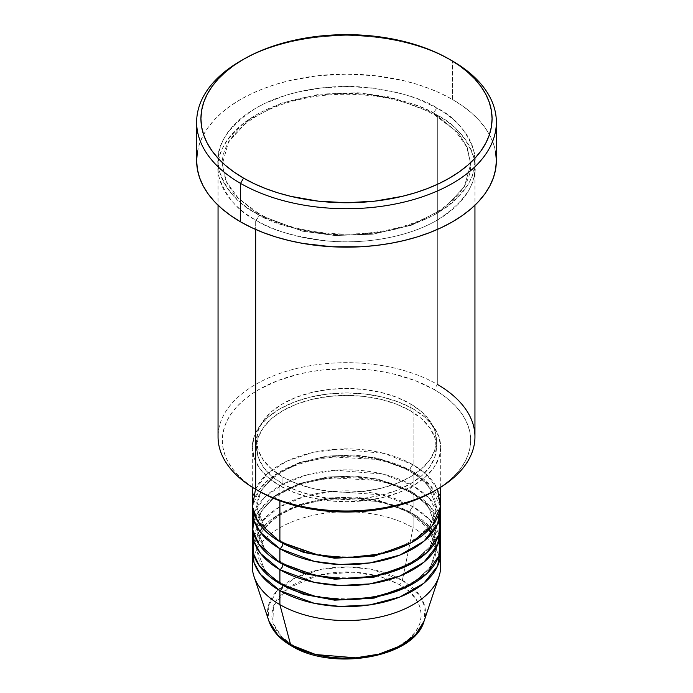 <?xml version="1.0" encoding="UTF-8"?>
<svg xmlns="http://www.w3.org/2000/svg" width="693" height="693" viewBox="0 0 693 693"><rect width="100%" height="100%" fill="white"/><g stroke="black" fill="none" stroke-linecap="round" stroke-linejoin="round"><path stroke-width="0.52" stroke-dasharray="3.46 2.6" d="M375.147 655.058L388.089 651.065L399.428 645.694L408.74 639.145L415.653 631.669L419.915 623.57L421.353 615.133L419.915 606.704L415.653 598.596L408.74 591.129L399.428 584.58L388.089 579.201L375.147 575.207L361.105 572.747L346.5 571.924L331.895 572.747L317.853 575.207L304.911 579.201L293.572 584.58L284.26 591.129L277.347 598.596L273.085 606.704L271.647 615.133L273.085 623.57L277.347 631.669L284.26 639.145L293.572 645.694A4.279 2.469 -60 0 1 291.441 645.911A4.279 2.469 120 0 0 293.572 645.694C306.93 655.855 359.528 667.896 399.428 645.694C437.881 622.66 417.039 592.29 399.428 584.58A4.279 2.469 120 0 0 402.356 580.301L420.088 595.971L425.017 607.562L424.055 621.188A78.985 45.599 0 0 0 402.356 580.301L413.106 527.737A94.196 54.383 180 0 1 439.916 559.199M440.696 566.19A94.196 54.383 0 0 0 413.106 527.737L413.106 513.747A94.196 54.383 180 0 0 313.271 501.316A94.196 54.383 180 0 0 252.495 548.709L259.061 531.973L275.675 516.354L300.641 504.703L329.504 498.717L381.037 501.611L413.106 513.747A4.279 2.469 -60 0 1 410.966 513.963A4.279 2.469 -60 0 1 410.083 512.006L378.369 500.173L354.833 497.02L327.269 497.998L299.177 504.565L275.701 516.709L261.122 532.423L256.583 548.709L264.769 570.348L281.436 584.545L264.769 570.348L256.583 548.709L261.122 532.423L275.701 516.709L299.177 504.565L327.269 497.998L354.833 497.02L378.369 500.173L410.083 512.006A4.279 2.469 -60 0 1 413.106 506.756L413.106 492.775A94.196 54.383 180 0 0 313.271 480.344A94.196 54.383 180 0 0 252.495 527.737L259.061 511.001L275.675 495.374L300.641 483.723L329.504 477.737L381.037 480.63L413.106 492.775A4.279 2.469 -60 0 1 410.966 492.983A4.279 2.469 -60 0 1 410.083 491.025L378.369 479.192L354.833 476.048L327.269 477.027L299.177 483.593L275.701 495.729L261.122 511.443L256.583 527.737L264.769 549.376L281.436 563.565L264.769 549.376L256.583 527.737L261.122 511.443L275.701 495.729L299.177 483.593L327.269 477.027L354.833 476.048L378.369 479.192L410.083 491.025A4.279 2.469 -60 0 1 413.106 485.784L413.106 471.803A94.196 54.383 180 0 0 313.271 459.364A94.196 54.383 180 0 0 252.495 506.756L259.061 490.02L275.675 474.402L300.641 462.751L329.504 456.765L381.037 459.658L413.106 471.803A4.279 2.469 -60 0 1 410.966 472.011A4.279 2.469 -60 0 1 410.083 470.053L378.369 458.22L354.833 455.067L327.269 456.046L299.177 462.612L275.701 474.757L261.122 490.471L256.583 506.756L264.769 528.395L281.436 542.593L264.769 528.395L256.583 506.756L261.122 490.471L275.701 474.757L299.177 462.612L327.269 456.046L354.833 455.067L378.369 458.22L410.083 470.053A4.279 2.469 -60 0 1 413.106 464.804L384.312 453.456L338.634 449.064L311.902 452.676L286.729 461.226L267.065 474.038L255.509 489.189M279.894 541.718A4.279 2.469 -60 0 1 282.034 541.51A4.279 2.469 -60 0 1 282.917 543.468A4.279 2.469 120 0 0 282.034 541.51A4.279 2.469 120 0 0 279.894 541.718M440.696 524.237A94.196 54.383 0 0 0 413.106 485.784L383.229 474.159L335.585 470.218L308.064 474.584L282.822 484.164L264.024 497.964L254.071 513.747M279.894 562.699A4.279 2.469 -60 0 1 282.034 562.482A4.279 2.469 -60 0 1 282.917 564.44A4.279 2.469 120 0 0 282.034 562.482A4.279 2.469 120 0 0 279.894 562.699M440.696 545.218A94.196 54.383 0 0 0 413.106 506.756L382.146 494.871L332.571 491.424L304.357 496.578L279.175 507.181L261.391 521.916L253.084 538.227M279.894 583.671A4.279 2.469 -60 0 1 282.034 583.463A4.279 2.469 -60 0 1 282.917 585.42A4.279 2.469 120 0 0 282.034 583.463A4.279 2.469 120 0 0 279.894 583.671M474.948 436.841A128.448 74.16 0 0 0 437.326 384.398L434.303 389.639A124.168 71.691 0 0 0 258.697 389.639A124.168 71.691 0 0 0 258.697 491.025L250.519 485.81L243.26 480.162L236.989 474.125L231.783 467.766L227.676 461.148L224.714 454.322L222.929 447.357L222.332 440.332L222.929 433.307L224.714 426.351L227.676 419.525L231.783 412.898L236.989 406.54L243.26 400.502L250.519 394.854L258.697 389.639L277.512 380.726L298.986 374.099L310.455 371.734L322.28 370.019L346.5 368.641L370.72 370.019L382.545 371.734L394.014 374.099L415.488 380.726L434.303 389.639L442.481 394.854L449.74 400.502L456.011 406.54L461.217 412.898L465.324 419.525L468.286 426.351L470.071 433.307L470.668 440.332L470.071 447.357L468.286 454.322L465.324 461.148L461.217 467.766L456.011 474.125L449.74 480.162L442.481 485.81L434.303 491.025A124.168 71.691 0 0 0 434.303 389.639L437.326 384.398L437.326 115.203A4.279 2.469 -60 0 1 435.187 115.419A4.279 2.469 -60 0 1 434.303 113.453A4.279 2.469 -60 0 1 437.326 108.212C422.756 98.397 398.536 91.407 364.665 87.24C331.219 84.018 286.148 90.203 255.674 108.212C225.182 128.326 213.072 149.307 219.343 171.136C226.559 190.696 238.669 204.678 255.674 213.089A4.279 2.469 -60 0 1 257.813 212.881A4.279 2.469 -60 0 1 258.697 214.839L234.451 195.045L225.788 180.951L222.332 164.146L228.603 141.658L248.726 119.958L281.15 103.188L319.941 94.118L358.004 92.767L390.514 97.115L434.303 113.453L390.514 97.115L358.004 92.767L319.941 94.118L281.15 103.188L248.726 119.958L228.603 141.658L222.332 164.146L225.788 180.951L234.451 195.045L258.697 214.839A4.279 2.469 -60 0 1 255.674 220.079C238.669 211.668 226.559 197.687 219.343 178.136C213.072 156.297 225.182 135.326 255.674 115.203C286.148 97.193 331.219 91.017 364.665 94.231C398.536 98.397 422.756 105.388 437.326 115.203A128.448 74.16 180 0 1 474.948 167.645A128.448 74.16 180 0 1 395.66 236.157A128.448 74.16 180 0 1 255.674 220.079L255.674 229.47L255.674 220.079A128.448 74.16 180 0 1 218.052 167.645A128.448 74.16 180 0 1 297.34 99.125A128.448 74.16 180 0 1 437.326 115.203L437.326 384.398A128.448 74.16 0 0 0 297.34 368.321A128.448 74.16 0 0 0 218.052 436.841M440.696 503.265A94.196 54.383 0 0 0 413.106 464.804A4.279 2.469 120 0 0 410.083 470.053L427.642 484.39L436.417 506.756L430.474 525.32L411.564 542.593L430.474 525.32L436.417 506.756L427.642 484.39L410.083 470.053A4.279 2.469 120 0 0 410.966 472.011A4.279 2.469 120 0 0 413.106 471.803A94.196 54.383 180 0 1 440.505 506.756L430.448 485.585L413.106 471.803L413.106 485.784L424.826 477.538L433.523 468.139L438.886 457.934L440.696 447.323A94.196 54.383 180 0 1 382.545 497.574A94.196 54.383 180 0 1 279.894 485.784L279.894 500.84L279.894 485.784L294.17 492.541L310.455 497.574L328.127 500.667L346.5 501.715L364.873 500.667L382.545 497.574L398.83 492.541L413.106 485.784A94.196 54.383 0 0 0 310.455 473.995A94.196 54.383 0 0 0 252.304 524.237M413.106 408.87A94.196 54.383 180 0 1 440.696 447.323L438.886 436.72L433.523 426.516L424.826 417.108L413.106 408.87L398.83 402.105L382.545 397.08L364.873 393.988L346.5 392.94L328.127 393.988L310.455 397.08L294.17 402.105L279.894 408.87L268.174 417.108L259.477 426.516L254.114 436.72L252.304 447.323L254.114 457.934L259.477 468.139L268.174 477.538L279.894 485.784A94.196 54.383 180 0 1 252.304 447.323A94.196 54.383 180 0 1 310.455 397.08A94.196 54.383 180 0 1 413.106 408.87L413.106 464.804L413.106 408.87M282.917 477.044L282.917 484.035A89.917 51.914 0 0 0 380.907 495.287A89.917 51.914 0 0 0 436.417 447.323A89.917 51.914 0 0 0 410.083 410.62L410.083 403.629A89.917 51.914 180 0 1 436.417 440.332A89.917 51.914 180 0 1 380.907 488.296A89.917 51.914 180 0 1 282.917 477.044L296.543 483.497L312.093 488.296L328.958 491.25L346.5 492.247L364.042 491.25L380.907 488.296L396.457 483.497L410.083 477.044L421.266 469.178L429.573 460.204L434.684 450.459L436.417 440.332L434.684 430.206L429.573 420.469L421.266 411.495L410.083 403.629L396.457 397.167L380.907 392.377L364.042 389.423L346.5 388.418L328.958 389.423L312.093 392.377L296.543 397.167L282.917 403.629L271.734 411.495L263.427 420.469L258.316 430.206L256.583 440.332L258.316 450.459L263.427 460.204L271.734 469.178L282.917 477.044A89.917 51.914 180 0 1 256.583 440.332A89.917 51.914 180 0 1 312.093 392.377A89.917 51.914 180 0 1 410.083 403.629L410.083 410.62A89.917 51.914 0 0 0 312.093 399.367A89.917 51.914 0 0 0 256.583 447.323A89.917 51.914 0 0 0 282.917 484.035L282.917 477.044M496.361 160.655A149.861 86.521 0 0 0 452.468 99.471L452.468 61.019L452.468 99.471A149.861 86.521 0 0 0 289.154 80.717A149.861 86.521 0 0 0 196.639 160.655M439.916 517.247L429.331 498.336L413.106 485.784A4.279 2.469 120 0 0 410.083 491.025L427.642 505.362L436.417 527.737L430.474 546.301L411.564 563.565L430.474 546.301L436.417 527.737L427.642 505.362L410.083 491.025A4.279 2.469 120 0 0 410.966 492.983A4.279 2.469 120 0 0 413.106 492.775L413.106 506.756A4.279 2.469 120 0 0 410.083 512.006L427.642 526.342L436.417 548.709L430.474 567.272L411.564 584.545L430.474 567.272L436.417 548.709L427.642 526.342L410.083 512.006A4.279 2.469 120 0 0 410.966 513.963A4.279 2.469 120 0 0 413.106 513.747A94.196 54.383 180 0 1 440.505 548.709L430.448 527.538L413.106 513.747L413.106 527.737A94.196 54.383 0 0 0 310.455 515.947A94.196 54.383 0 0 0 252.304 566.19M413.106 492.775A94.196 54.383 180 0 1 440.505 527.737L430.448 506.566L413.106 492.775M439.916 538.227L429.331 519.308L413.106 506.756A94.196 54.383 0 0 0 310.455 494.967A94.196 54.383 0 0 0 252.304 545.218M253.084 559.199A94.196 54.383 180 0 1 316.129 514.708A94.196 54.383 180 0 1 413.106 527.737L402.356 580.301A78.985 45.599 0 0 0 309.468 572.262A78.985 45.599 0 0 0 268.945 621.188L268.191 606.592L276.853 591.034L295.677 577.633L321.309 569.325L348.077 566.952L371.396 569.265L402.356 580.301A4.279 2.469 -60 0 1 399.428 584.58L381.367 576.897L353.906 572.132L319.378 574.861L288.288 587.967M288.037 588.149L273.414 605.795L272.938 623.12L281.514 636.581L293.572 645.694L304.911 651.065L317.853 655.058M242.065 60.144A149.861 86.521 180 0 1 452.468 61.019A149.861 86.521 0 0 0 240.532 61.019M197.358 152.174L199.523 143.772L203.092 135.533L208.047 127.538L214.336 119.863L221.899 112.587L230.656 105.76L240.532 99.471L251.429 93.772L263.245 88.713L275.857 84.347L289.154 80.717L317.264 75.797L346.5 74.134L375.736 75.797L403.846 80.717L417.143 84.347L429.755 88.713L441.571 93.772L452.468 99.471L462.344 105.76L471.101 112.587L478.664 119.863L484.953 127.538L489.908 135.533L493.477 143.772L495.642 152.174M437.326 108.212L417.862 98.986L407.051 95.244L395.66 92.134L371.561 87.916L346.5 86.486L321.439 87.916L297.34 92.134L285.949 95.244L265.012 103.326L255.674 108.212L247.202 113.6L239.7 119.447L233.212 125.693L227.824 132.268L223.579 139.12L220.513 146.18L218.667 153.378L218.052 160.655L218.667 167.923L220.513 175.121L223.579 182.181L227.824 189.033L233.212 195.608L239.7 201.854L247.202 207.701L255.674 213.089L265.012 217.974L285.949 226.057L309.217 231.618L333.913 234.459L346.5 234.814L359.087 234.459L383.783 231.618L407.051 226.057L427.988 217.974L437.326 213.089L445.798 207.701L453.3 201.854L459.788 195.608L465.176 189.033L469.421 182.181L472.487 175.121L474.333 167.923L474.948 160.655L474.333 153.378L472.487 146.18L469.421 139.12L465.176 132.268L459.788 125.693L453.3 119.447L445.798 113.6L437.326 108.212A4.279 2.469 120 0 0 434.303 113.453A4.279 2.469 120 0 0 435.187 115.419A4.279 2.469 120 0 0 437.326 115.203C454.331 123.623 466.441 137.604 473.657 157.155C479.928 178.985 467.818 199.965 437.326 220.079C406.852 238.089 361.781 244.274 328.335 241.06C294.464 236.893 270.244 229.894 255.674 220.079A4.279 2.469 120 0 0 258.697 214.839L302.486 231.185L334.996 235.525L373.059 234.173L411.85 225.104L444.274 208.342L464.397 186.642L470.668 164.146L467.212 147.349L458.549 133.255L434.303 113.453L458.549 133.255L467.212 147.349L470.668 164.146L464.397 186.642L444.274 208.342L411.85 225.104L373.059 234.173L334.996 235.525L302.486 231.185L258.697 214.839A4.279 2.469 120 0 0 257.813 212.881A4.279 2.469 120 0 0 255.674 213.089C270.244 222.903 294.464 229.894 328.335 234.069C361.781 237.283 406.852 231.098 437.326 213.089C467.818 192.975 479.928 171.994 473.657 150.164C466.441 130.613 454.331 116.623 437.326 108.212M410.083 410.62L421.266 418.485L429.573 427.46L434.684 437.196L436.417 447.323L434.684 457.458L429.573 467.195L421.266 476.169L410.083 484.035L396.457 490.488L380.907 495.287L364.042 498.241L346.5 499.237L328.958 498.241L312.093 495.287L296.543 490.488L282.917 484.035L271.734 476.169L263.427 467.195L258.316 457.458L256.583 447.323L258.316 437.196L263.427 427.46L271.734 418.485L282.917 410.62L296.543 404.166L312.093 399.367L328.958 396.413L346.5 395.417L364.042 396.413L380.907 399.367L396.457 404.166L410.083 410.62M437.491 489.189L426.793 474.826L413.106 464.804A94.196 54.383 0 0 0 310.455 453.014A94.196 54.383 0 0 0 252.304 503.265M258.697 491.025L255.674 489.275A128.448 74.16 180 0 1 255.674 384.398A128.448 74.16 180 0 1 437.326 384.398M282.034 541.51C270.668 534.814 263.063 527.191 259.225 518.659L256.583 506.756C255.786 487.811 279.331 467.238 314.301 460.031C346.985 452.65 386.824 457.692 410.966 472.011C422.401 478.75 430.032 486.417 433.844 495.01L436.417 506.756C435.083 528.127 415.939 543.684 379.002 553.421C346.249 560.888 306.254 555.873 282.034 541.51M282.034 562.482C270.668 555.786 263.063 548.172 259.225 539.63L256.583 527.737C255.786 508.783 279.331 488.219 314.301 481.003C346.985 473.631 386.824 478.672 410.966 492.983C422.401 499.722 430.032 507.389 433.844 515.99L436.417 527.737C435.083 549.107 415.939 564.656 379.002 574.402C346.249 581.86 306.254 576.845 282.034 562.482M436.391 547.487L436.417 548.709C435.083 570.079 415.939 585.637 379.002 595.374C346.249 602.841 306.254 597.825 282.034 583.463C270.668 576.767 263.063 569.144 259.225 560.611L256.583 548.709C255.786 529.764 279.331 509.19 314.301 501.983C346.985 494.603 386.824 499.644 410.966 513.963L429.218 529.279M257.813 212.881L238.262 198.181L226.264 181.436L222.332 164.146C221.353 137.119 254.201 108.844 302.261 98.9C347.202 88.782 401.845 95.669 435.187 115.419L454.833 130.215L466.839 147.072L470.668 164.146C471.638 191.095 438.998 219.3 391.147 229.305C346.128 239.553 291.259 232.692 257.813 212.881M440.696 447.323L440.696 487.257M436.417 440.332L436.417 447.323M474.948 167.645L474.948 205.215M218.052 167.645L218.052 205.215M256.583 440.332L256.583 447.323M252.304 447.323L252.304 487.257M435.568 541.943L431.895 533.212"/><path stroke-width="1.04" d="M439.916 559.199A94.196 54.383 180 0 1 438.99 576.498L424.055 621.188L415.783 634.45L400.06 646.058L378.889 654.14L355.786 657.83L315.748 654.547L290.644 644.793A4.279 2.469 120 0 0 291.441 645.911A4.279 2.469 -60 0 1 290.644 644.793A78.985 45.599 0 0 0 369.646 656.141A78.985 45.599 0 0 0 424.055 621.188C414.128 657.744 332.389 671.474 291.432 645.902C279.92 639.249 272.427 631.011 268.945 621.188A78.985 45.599 0 0 0 290.644 644.793L279.894 604.642L290.644 644.793L277.997 635.247L268.945 621.188L254.01 576.498A94.196 54.383 180 0 1 253.084 559.199M255.509 489.189L252.486 506.626L257.839 521.638L279.894 541.718A94.196 54.383 0 0 0 382.545 553.508A94.196 54.383 0 0 0 440.696 503.265L440.696 487.257M440.696 510.256A94.196 54.383 180 0 0 440.505 506.756L437.621 524.047L423.856 541.285L399.8 555.093L369.889 562.933L339.986 564.509L314.301 561.365L279.894 548.709A4.279 2.469 120 0 0 282.917 543.468L281.436 542.593L282.917 543.468A4.279 2.469 -60 0 1 279.894 548.709L260.507 532.458L254.062 520.72L252.495 506.756A94.196 54.383 180 0 0 252.304 510.256L252.304 524.237A94.196 54.383 0 0 0 279.894 562.699A94.196 54.383 0 0 0 382.545 574.48A94.196 54.383 0 0 0 440.696 524.237L440.696 510.256A94.196 54.383 180 0 1 382.545 560.498A94.196 54.383 180 0 1 279.894 548.709L279.894 562.699L279.894 548.709A94.196 54.383 180 0 1 252.304 510.256M254.071 513.747L252.841 530.05L258.697 543.936L279.894 562.699L315.558 575.606L342.307 578.568L373.241 576.385L403.543 567.515L426.871 552.598L438.955 534.649L439.916 517.247M440.696 531.228A94.196 54.383 180 0 0 440.505 527.737L437.621 545.019L423.856 562.266L399.8 576.074L369.889 583.913L339.986 585.481L314.301 582.337L279.894 569.689A4.279 2.469 120 0 0 282.917 564.44L281.436 563.565L282.917 564.44A4.279 2.469 -60 0 1 279.894 569.689L260.507 553.43L254.062 541.692L252.495 527.737A94.196 54.383 180 0 0 252.304 531.228L252.304 545.218A94.196 54.383 0 0 0 279.894 583.671A94.196 54.383 0 0 0 382.545 595.46A94.196 54.383 0 0 0 440.696 545.218L440.696 531.228A94.196 54.383 180 0 1 382.545 581.479A94.196 54.383 180 0 1 279.894 569.689L279.894 583.671L279.894 569.689A94.196 54.383 180 0 1 252.304 531.228M253.084 538.227L253.369 553.369L259.58 566.172L279.894 583.671L315.558 596.578L342.307 599.549L373.241 597.366L403.543 588.496L426.871 573.579L438.955 555.621L439.916 538.227M440.696 552.208A94.196 54.383 180 0 0 440.505 548.709L437.621 565.999L423.856 583.237L399.8 597.045L369.889 604.885L339.986 606.462L314.301 603.317L279.894 590.661A4.279 2.469 120 0 0 282.917 585.42L281.436 584.545L282.917 585.42A4.279 2.469 -60 0 1 279.894 590.661L260.507 574.41L254.062 562.673L252.495 548.709A94.196 54.383 180 0 0 252.304 552.208L252.304 566.19A94.196 54.383 0 0 0 279.894 604.642A94.196 54.383 0 0 0 382.545 616.432A94.196 54.383 0 0 0 440.696 566.19L440.696 552.208A94.196 54.383 180 0 1 382.545 602.451A94.196 54.383 180 0 1 279.894 590.661L279.894 604.642L279.894 590.661A94.196 54.383 180 0 1 252.304 552.208M437.326 384.398A128.448 74.16 180 0 1 437.326 489.275A128.448 74.16 180 0 1 255.674 489.275L258.697 491.025A124.168 71.691 0 0 0 434.303 491.025L415.488 499.939L394.014 506.566L370.72 510.646L346.5 512.023L322.28 510.646L298.986 506.566L277.512 499.939L267.723 495.746L255.674 489.275A128.448 74.16 0 0 0 395.66 505.353A128.448 74.16 0 0 0 474.948 436.841L474.948 205.215M243.555 59.269L240.532 61.019A149.861 86.521 0 0 0 240.532 183.376L243.564 178.127A145.582 84.052 180 0 1 243.555 59.269A145.582 84.052 180 0 1 449.436 59.269L438.851 53.725L427.382 48.813L415.124 44.577L402.209 41.052L374.904 36.261L346.5 34.65L318.096 36.261L290.791 41.052L277.876 44.577L265.618 48.813L254.149 53.725L243.564 59.269L233.965 65.376L225.459 72.003L218.113 79.08L212.006 86.538L207.19 94.3L203.716 102.304L201.62 110.464L200.918 118.702L201.62 126.94L203.716 135.1L207.19 143.096L212.006 150.866L218.113 158.316L225.459 165.393L233.965 172.02L243.564 178.127L254.149 183.671L265.618 188.583L277.876 192.827L290.791 196.353L318.096 201.135L346.5 202.746L374.904 201.135L402.209 196.353L415.124 192.827L427.382 188.583L438.851 183.671L449.436 178.127L459.035 172.02L467.541 165.393L474.887 158.316L480.994 150.866L485.81 143.096L489.284 135.1L491.38 126.94L492.082 118.702L491.38 110.464L489.284 102.304L485.81 94.3L480.994 86.538L474.887 79.08L467.541 72.003L459.035 65.376L449.436 59.269A145.582 84.052 180 0 1 449.445 59.269A145.582 84.052 180 0 1 449.436 178.127A145.582 84.052 180 0 1 243.564 178.127L240.532 183.376A149.861 86.521 0 0 0 452.468 183.376A149.861 86.521 0 0 0 452.468 61.019L452.468 61.019A149.861 86.521 180 0 1 496.361 122.193A149.861 86.521 180 0 1 403.846 202.131A149.861 86.521 180 0 1 240.532 183.376L240.532 221.829A149.861 86.521 0 0 0 403.846 240.584A149.861 86.521 0 0 0 496.361 160.655L495.642 169.135L493.477 177.529L489.908 185.767L484.953 193.763L478.664 201.438L471.101 208.723L462.344 215.54L452.468 221.829L441.571 227.529L429.755 232.588L417.143 236.954L403.846 240.584L390.003 243.451L375.736 245.513L361.192 246.76L331.808 246.76L302.997 243.451L289.154 240.584L275.857 236.954L263.245 232.588L251.429 227.529L240.532 221.829L240.532 183.376A149.861 86.521 180 0 1 196.639 122.193A149.861 86.521 180 0 1 242.065 60.144M279.894 500.84L279.894 541.718L279.894 500.84M255.674 229.47L255.674 489.275L255.674 229.47M438.99 576.498A94.196 54.383 180 0 1 374.099 618.191A94.196 54.383 180 0 1 279.894 604.642A94.196 54.383 180 0 1 254.01 576.498M317.853 655.058L331.895 657.518L346.5 658.35L361.105 657.518L375.147 655.058M196.639 122.193L196.639 160.655A149.861 86.521 0 0 0 240.532 221.829L230.656 215.54L221.899 208.723L214.336 201.438L208.047 193.763L203.092 185.767L199.523 177.529L197.358 169.135L196.639 160.655L197.358 152.174M495.642 152.174L496.361 160.655L496.361 122.193M218.052 205.215L218.052 436.841A128.448 74.16 0 0 0 255.674 489.275L255.674 489.275M252.304 487.257L252.304 503.265A94.196 54.383 0 0 0 279.894 541.718L318.33 555.154L347.418 557.648L380.466 553.993L411.2 542.792L432.38 525.606L440.531 506.453L437.491 489.189M282.917 585.42L303.56 594.325L334.624 600.173L374.107 598.12L411.564 584.545L374.107 598.12L334.624 600.173L303.56 594.325L282.917 585.42M282.917 564.44L303.56 573.345L334.624 579.192L374.107 577.139L411.564 563.565L374.107 577.139L334.624 579.192L303.56 573.345L282.917 564.44M282.917 543.468L303.56 552.373L334.624 558.22L374.107 556.167L411.564 542.593L374.107 556.167L334.624 558.22L303.56 552.373L282.917 543.468M437.326 489.275L434.303 491.025M452.468 61.019L449.445 59.269M436.391 547.487L435.568 541.943M431.895 533.212L429.218 529.279"/></g></svg>
